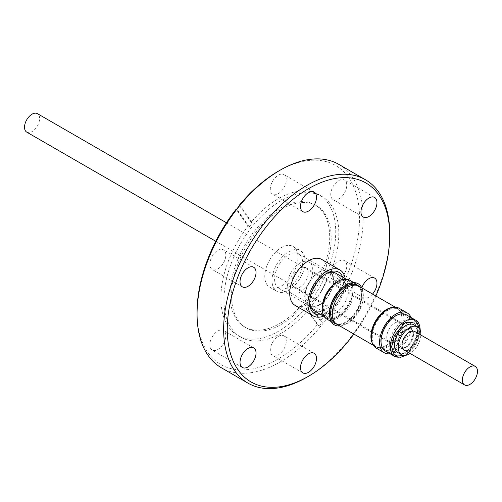 <?xml version="1.0" encoding="UTF-8"?>
<svg xmlns="http://www.w3.org/2000/svg" width="502" height="502" viewBox="0 0 502 502"><rect width="100%" height="100%" fill="white"/><g stroke="black" fill="none" stroke-linecap="round" stroke-linejoin="round"><path stroke-width="0.38" stroke-dasharray="2.51 1.88" d="M417.564 331.151C418.091 338.009 411.345 349.612 405.183 352.592C397.716 356 393.587 353.615 392.802 345.445C392.282 338.58 399.027 326.978 405.183 323.997C412.65 320.596 416.779 322.974 417.564 331.151M323.131 307.557A20.369 11.759 120 0 0 327.348 316.881A20.369 11.759 120 0 0 337.532 315.871A20.369 11.759 120 0 0 351.933 290.922A20.369 11.759 120 0 0 347.717 281.597A20.369 11.759 120 0 0 337.532 282.607A20.369 11.759 120 0 0 323.131 307.557M405.785 347.359A10.674 6.162 -60 0 1 400.452 347.892A10.674 6.162 -60 0 1 398.814 339.333A10.674 6.162 -60 0 1 405.785 329.927A10.674 6.162 -60 0 1 411.125 329.4A10.674 6.162 -60 0 1 412.763 337.953A10.674 6.162 -60 0 1 405.785 347.359M26.738 132.126A10.674 6.162 120 0 0 32.072 131.599A10.674 6.162 120 0 0 39.049 122.193A10.674 6.162 120 0 0 37.412 113.64M405.785 347.535A10.887 6.288 120 0 0 412.901 337.94A10.887 6.288 120 0 0 411.232 329.212A10.887 6.288 120 0 0 405.785 329.751A10.887 6.288 120 0 0 398.676 339.352A10.887 6.288 120 0 0 400.345 348.074A10.887 6.288 120 0 0 405.785 347.535M405.183 347.189A10.887 6.288 120 0 0 412.299 337.589A10.887 6.288 120 0 0 410.63 328.866A10.887 6.288 120 0 0 405.183 329.406A10.887 6.288 120 0 0 398.067 339.001A10.887 6.288 120 0 0 399.736 347.729A10.887 6.288 120 0 0 405.183 347.189M394.917 348.758A20.074 11.59 120 0 0 408.032 331.069A20.074 11.59 120 0 0 404.951 314.986A20.074 11.59 120 0 0 394.917 315.978A20.074 11.59 120 0 0 381.802 333.667A20.074 11.59 120 0 0 384.883 349.75A20.074 11.59 120 0 0 394.917 348.758M394.917 322.955A11.527 6.658 -60 0 1 400.684 322.384A11.527 6.658 -60 0 1 402.447 331.621A11.527 6.658 -60 0 1 394.917 341.78A11.527 6.658 -60 0 1 389.15 342.351A11.527 6.658 -60 0 1 387.387 333.115A11.527 6.658 -60 0 1 394.917 322.955M300.102 287.044A11.527 6.658 120 0 0 307.632 276.878A11.527 6.658 120 0 0 305.862 267.641A11.527 6.658 120 0 0 300.102 268.212A11.527 6.658 120 0 0 292.566 278.372A11.527 6.658 120 0 0 294.335 287.615A11.527 6.658 120 0 0 300.102 287.044M300.102 292.271A17.934 10.354 -60 0 1 291.135 293.162A17.934 10.354 -60 0 1 288.38 278.786A17.934 10.354 -60 0 1 300.102 262.979A17.934 10.354 -60 0 1 309.069 262.094A17.934 10.354 -60 0 1 311.817 276.464A17.934 10.354 -60 0 1 300.102 292.271M319.121 305.241A20.369 11.759 120 0 0 332.431 287.288A20.369 11.759 120 0 0 329.306 270.967A20.369 11.759 120 0 0 319.121 271.977A20.369 11.759 120 0 0 305.818 289.93A20.369 11.759 120 0 0 308.937 306.251A20.369 11.759 120 0 0 319.121 305.241M319.121 304.821A19.86 11.464 120 0 0 332.098 287.326A19.86 11.464 120 0 0 329.055 271.413A19.86 11.464 120 0 0 319.121 272.398A19.86 11.464 120 0 0 306.151 289.892A19.86 11.464 120 0 0 309.194 305.806A19.86 11.464 120 0 0 319.121 304.821M288.625 287.213A19.86 11.464 120 0 0 301.595 269.718A19.86 11.464 120 0 0 298.552 253.805A19.86 11.464 120 0 0 288.625 254.79A19.86 11.464 120 0 0 275.654 272.285A19.86 11.464 120 0 0 278.698 288.198A19.86 11.464 120 0 0 288.625 287.213M288.625 290.181A23.487 13.56 120 0 0 303.967 269.48A23.487 13.56 120 0 0 300.372 250.661A23.487 13.56 120 0 0 288.625 251.822A23.487 13.56 120 0 0 273.283 272.523A23.487 13.56 120 0 0 276.884 291.342A23.487 13.56 120 0 0 288.625 290.181M281.377 285.996A23.487 13.56 120 0 0 296.72 265.294A23.487 13.56 120 0 0 293.124 246.476A23.487 13.56 120 0 0 281.377 247.643A23.487 13.56 120 0 0 266.035 268.338A23.487 13.56 120 0 0 269.637 287.157A23.487 13.56 120 0 0 281.377 285.996M414.872 331.558A10.674 6.162 -60 0 1 416.509 340.118A10.674 6.162 -60 0 1 409.532 349.524A10.674 6.162 -60 0 1 404.192 350.051M413.792 324.775A16.014 9.243 -60 0 1 416.252 337.608A16.014 9.243 -60 0 1 405.785 351.72A16.014 9.243 -60 0 1 397.779 352.511M406.287 314.773A20.927 12.079 -60 0 1 409.494 331.54A20.927 12.079 -60 0 1 395.821 349.976A20.927 12.079 -60 0 1 385.36 351.011M411.031 317.509A22.973 13.265 -60 0 1 395.821 351.651A22.973 13.265 -60 0 1 390.104 353.753M376.18 348.081A22.973 13.265 120 0 0 387.669 346.945A22.973 13.265 120 0 0 402.679 326.695A22.973 13.265 120 0 0 399.159 308.284M391.234 307.826A21.781 12.575 -60 0 1 397.352 308.623A21.781 12.575 -60 0 1 400.69 326.08A21.781 12.575 -60 0 1 386.465 345.269A21.781 12.575 -60 0 1 375.571 346.349A21.781 12.575 -60 0 1 371.819 341.454M387.669 345.966A21.781 12.575 -60 0 1 376.782 347.045A21.781 12.575 -60 0 1 373.444 329.594A21.781 12.575 -60 0 1 387.669 310.399A21.781 12.575 -60 0 1 398.557 309.326A21.781 12.575 -60 0 1 401.895 326.777A21.781 12.575 -60 0 1 387.669 345.966M392.752 307.431A21.994 12.701 -60 0 1 397.458 308.441A21.994 12.701 -60 0 1 400.828 326.062A21.994 12.701 -60 0 1 386.465 345.445A21.994 12.701 -60 0 1 375.465 346.531A21.994 12.701 -60 0 1 372.239 342.96M358.804 286.127A21.994 12.701 -60 0 1 362.18 303.748A21.994 12.701 -60 0 1 347.811 323.131A21.994 12.701 -60 0 1 336.817 324.217M347.811 322.955A21.781 12.575 -60 0 1 336.924 324.035A21.781 12.575 -60 0 1 333.585 306.584A21.781 12.575 -60 0 1 347.811 287.389A21.781 12.575 -60 0 1 358.698 286.309A21.781 12.575 -60 0 1 362.036 303.76A21.781 12.575 -60 0 1 347.811 322.955M346.179 286.309A21.781 12.575 120 0 0 346.06 286.378L346.06 286.378A21.781 12.575 120 0 0 330.661 313.053A21.781 12.575 120 0 0 330.661 313.192M335.167 323.024A21.781 12.575 120 0 0 346.06 321.945A21.781 12.575 120 0 0 361.459 295.27A21.781 12.575 120 0 0 356.947 285.299M358.528 285.971A22.126 12.776 -60 0 1 361.948 295.27A22.126 12.776 -60 0 1 353.088 316.662A22.126 12.776 -60 0 1 336.541 324.054M345.445 285.4A22.546 13.021 -60 0 1 356.721 284.283A22.546 13.021 -60 0 1 360.179 302.348A22.546 13.021 -60 0 1 345.445 322.215A22.546 13.021 -60 0 1 334.175 323.332A22.546 13.021 -60 0 1 329.5 313.01M361.791 287.847A23.757 13.717 -60 0 1 346.305 323.702A23.757 13.717 -60 0 1 339.798 325.942M349.474 280.097A22.546 13.021 -60 0 1 352.931 298.163A22.546 13.021 -60 0 1 338.197 318.036A22.546 13.021 -60 0 1 326.927 319.153M337.658 281.528A21.781 12.575 -60 0 1 348.545 280.449A21.781 12.575 -60 0 1 351.883 297.899A21.781 12.575 -60 0 1 337.658 317.095A21.781 12.575 -60 0 1 326.764 318.168A21.781 12.575 -60 0 1 322.253 308.203M322.403 311.227A21.781 12.575 120 0 0 326.651 318.105A21.781 12.575 120 0 0 337.545 317.026A21.781 12.575 120 0 0 351.77 297.837A21.781 12.575 120 0 0 348.432 280.386A21.781 12.575 120 0 0 340.35 280.141M325.823 273.891A21.649 12.5 120 0 0 325.014 274.33L325.014 274.33A21.649 12.5 120 0 0 309.703 300.849A21.649 12.5 120 0 0 309.721 301.771M314.189 310.757A21.649 12.5 120 0 0 325.014 309.69A21.649 12.5 120 0 0 339.157 290.608A21.649 12.5 120 0 0 335.838 273.257M337.545 316.925A21.649 12.5 -60 0 1 326.72 317.992A21.649 12.5 -60 0 1 323.401 300.648A21.649 12.5 -60 0 1 337.545 281.566A21.649 12.5 -60 0 1 348.369 280.492A21.649 12.5 -60 0 1 351.689 297.843A21.649 12.5 -60 0 1 337.545 316.925M325.014 274.33L326.67 273.37L325.014 274.33M321.023 314.71A24.002 13.855 120 0 0 326.67 312.564A24.002 13.855 120 0 0 342.678 277.204M295.214 305.48A26.562 15.336 120 0 0 308.492 304.162A26.562 15.336 120 0 0 325.848 280.756A26.562 15.336 120 0 0 321.776 259.471M345.194 278.66A26.562 15.336 -60 0 1 326.67 314.654A26.562 15.336 -60 0 1 323.539 316.16M338.756 180.582A11.314 6.532 -60 0 1 344.416 180.023A11.314 6.532 -60 0 1 346.154 189.091A11.314 6.532 -60 0 1 338.756 199.062A11.314 6.532 -60 0 1 333.102 199.627A11.314 6.532 -60 0 1 331.364 190.559A11.314 6.532 -60 0 1 338.756 180.582M338.756 261.197A11.314 6.532 -60 0 1 344.416 260.638A11.314 6.532 -60 0 1 346.154 269.706A11.314 6.532 -60 0 1 338.756 279.677A11.314 6.532 -60 0 1 333.102 280.241A11.314 6.532 -60 0 1 331.364 271.174A11.314 6.532 -60 0 1 338.756 261.197M372.547 294.059A11.314 6.532 -60 0 1 368.957 297.115A11.314 6.532 -60 0 1 363.297 297.673A11.314 6.532 -60 0 1 361.804 287.853M278.296 336.415A11.314 6.532 -60 0 1 283.956 335.857A11.314 6.532 -60 0 1 285.688 344.924A11.314 6.532 -60 0 1 278.296 354.895A11.314 6.532 -60 0 1 272.642 355.454A11.314 6.532 -60 0 1 270.904 346.386A11.314 6.532 -60 0 1 278.296 336.415M217.837 331.013A11.314 6.532 -60 0 1 223.497 330.454A11.314 6.532 -60 0 1 225.229 339.521A11.314 6.532 -60 0 1 217.837 349.492A11.314 6.532 -60 0 1 212.177 350.057A11.314 6.532 -60 0 1 210.445 340.983A11.314 6.532 -60 0 1 217.837 331.013M217.837 250.398A11.314 6.532 -60 0 1 223.497 249.839A11.314 6.532 -60 0 1 225.229 258.906A11.314 6.532 -60 0 1 217.837 268.877A11.314 6.532 -60 0 1 212.177 269.436A11.314 6.532 -60 0 1 210.445 260.369A11.314 6.532 -60 0 1 217.837 250.398M278.296 175.185A11.314 6.532 -60 0 1 283.956 174.621A11.314 6.532 -60 0 1 285.688 183.694A11.314 6.532 -60 0 1 278.296 193.665A11.314 6.532 -60 0 1 272.642 194.224A11.314 6.532 -60 0 1 270.904 185.156A11.314 6.532 -60 0 1 278.296 175.185M338.825 164.38A117.437 67.801 -60 0 1 356.828 258.486A117.437 67.801 -60 0 1 280.11 361.973A117.437 67.801 -60 0 1 221.388 367.79M279.865 208.412A70.462 40.681 -60 0 1 315.099 204.923A70.462 40.681 -60 0 1 325.898 261.385A70.462 40.681 -60 0 1 279.865 323.476A70.462 40.681 -60 0 1 244.637 326.965A70.462 40.681 -60 0 1 233.838 270.503A70.462 40.681 -60 0 1 279.865 208.412M281.377 209.284A70.462 40.681 -60 0 1 316.611 205.795A70.462 40.681 -60 0 1 327.411 262.257A70.462 40.681 -60 0 1 281.377 324.348A70.462 40.681 -60 0 1 246.149 327.837A70.462 40.681 -60 0 1 235.344 271.375A70.462 40.681 -60 0 1 281.377 209.284M281.377 333.14A81.224 46.893 -60 0 1 240.765 337.162A81.224 46.893 -60 0 1 228.316 272.071A81.224 46.893 -60 0 1 281.377 200.499A81.224 46.893 -60 0 1 321.989 196.477A81.224 46.893 -60 0 1 334.439 261.561A81.224 46.893 -60 0 1 281.377 333.14M278.296 171.245A114.876 66.32 -60 0 1 356.52 194.594A114.876 66.32 -60 0 1 320.471 320.853L322.284 322.409A116.583 67.312 -60 0 1 319.147 326.313L317.333 324.756L305.429 307.826A81.224 46.893 -60 0 1 278.296 331.358A81.224 46.893 -60 0 1 237.684 335.38A81.224 46.893 -60 0 1 248.026 226.157L236.122 209.227M305.429 307.826L306.64 308.523A81.224 46.893 120 0 0 309.778 304.62L308.567 303.923L320.471 320.853M239.479 205.632L251.163 222.254A81.224 46.893 -60 0 1 278.296 198.717A81.224 46.893 -60 0 1 318.908 194.694A81.224 46.893 -60 0 1 308.567 303.923M317.333 324.756A114.876 66.32 -60 0 1 278.296 358.836A114.876 66.32 -60 0 1 197.066 311.937M251.163 222.254L252.374 222.951A81.224 46.893 120 0 0 249.237 226.854L248.026 226.157M375.866 295.973A114.876 66.32 -60 0 1 353.872 334.068M389.715 234.541A117.437 67.801 -60 0 1 306.684 377.316M319.147 326.313L306.64 308.523M309.778 304.62L322.284 322.409M249.237 226.854L236.731 209.064M239.868 205.161L252.374 222.951M420.839 335.003A16.014 9.243 -60 0 1 410.165 353.496M403.37 353.64A20.074 11.59 120 0 0 417.564 329.055A20.074 11.59 120 0 0 413.41 319.868A20.074 11.59 120 0 0 403.37 320.86A20.074 11.59 120 0 0 389.182 345.445A20.074 11.59 120 0 0 393.336 354.632A20.074 11.59 120 0 0 403.37 353.64M335.612 312.771A17.934 10.354 -60 0 1 326.645 313.662A17.934 10.354 -60 0 1 322.93 305.448A17.934 10.354 -60 0 1 335.612 283.486A17.934 10.354 -60 0 1 344.579 282.595A17.934 10.354 -60 0 1 348.294 290.809A17.934 10.354 -60 0 1 335.612 312.771M419.967 329.701L416.98 342.257L405.127 355.397M415.643 320.176A20.927 12.079 -60 0 1 419.979 329.751A20.927 12.079 -60 0 1 405.183 355.385A20.927 12.079 -60 0 1 394.723 356.42M404.951 314.986L413.41 319.868C416.302 321.224 417.94 324.637 418.317 330.103C418.549 343.261 403.903 360.568 393.336 354.632L384.883 349.75M291.135 293.162L326.645 313.662C325.629 314.196 324.656 311.83 323.727 306.565C323.978 299.939 326.714 293.657 331.935 287.715C341.598 279.281 342.088 282.444 344.579 282.595L309.069 262.094M400.452 347.892L215.772 241.267M410.63 328.866L411.232 329.212M305.862 267.641L400.684 322.384M329.306 270.967L347.717 281.597M298.552 253.805L329.055 271.413M293.124 246.476L300.372 250.661M375.571 346.349L376.782 347.045M375.465 346.531L373.35 345.313M336.924 324.035L335.392 323.15M331.282 321.669L334.175 323.332M324.223 316.555L326.72 317.992M374.611 197.455L344.416 180.023M374.611 278.07L344.416 260.638M314.152 353.289L283.956 335.857M253.692 347.886L223.497 330.454M253.692 267.271L223.497 249.839M314.152 192.059L283.956 174.621M316.611 205.795L315.099 204.923M321.989 196.477L318.908 194.694M240.765 337.162L237.684 335.38M246.149 327.837L244.637 326.965M302.838 211.656L272.642 194.224M242.372 286.874L212.177 269.436M242.372 367.489L212.177 350.057M302.838 372.892L272.642 355.454M363.297 297.673L333.102 280.241M363.297 217.059L333.102 199.627M309.703 300.849L309.703 302.769M345.878 279.056L348.369 280.492M353.835 282.613L356.721 284.283M358.698 286.309L357.173 285.431M397.458 308.441L395.344 307.218M397.352 308.623L398.557 309.326M420.23 330.341L415.963 344.51L405.817 355.303M411.125 329.4L226.446 222.775M399.736 347.729L400.345 348.074M294.335 287.615L389.15 342.351M308.937 306.251L327.348 316.881M278.698 288.198L309.194 305.806M269.637 287.157L276.884 291.342"/><path stroke-width="0.75" d="M226.446 222.775L37.412 113.64A10.674 6.162 120 0 0 32.072 114.167A10.674 6.162 120 0 0 25.1 123.574A10.674 6.162 120 0 0 26.738 132.126L215.772 241.267M469.928 384.394A10.674 6.162 -60 0 1 464.588 384.921A10.674 6.162 -60 0 1 462.951 376.368A10.674 6.162 -60 0 1 469.928 366.956A10.674 6.162 -60 0 1 475.262 366.429A10.674 6.162 -60 0 1 476.9 374.981A10.674 6.162 -60 0 1 469.928 384.394M464.588 384.921L404.192 350.051A10.674 6.162 -60 0 1 402.56 341.498A10.674 6.162 -60 0 1 409.532 332.092A10.674 6.162 -60 0 1 414.872 331.558L475.262 366.429M410.165 353.496A16.014 9.243 -60 0 1 409.532 353.885A16.014 9.243 -60 0 1 401.525 354.676A16.014 9.243 -60 0 1 399.071 341.843A16.014 9.243 -60 0 1 409.532 327.731A16.014 9.243 -60 0 1 417.538 326.94A16.014 9.243 -60 0 1 420.839 335.003M401.525 354.676L397.779 352.511A16.014 9.243 -60 0 1 395.325 339.678A16.014 9.243 -60 0 1 405.785 325.572A16.014 9.243 -60 0 1 413.792 324.775L417.538 326.94M385.36 351.011A20.927 12.079 -60 0 1 382.154 334.244A20.927 12.079 -60 0 1 395.821 315.808A20.927 12.079 -60 0 1 406.287 314.773L415.643 320.176A20.927 12.079 -60 0 0 405.183 321.211A20.927 12.079 -60 0 0 390.387 346.838A20.927 12.079 -60 0 0 394.723 356.42L385.36 351.011M390.104 353.753A22.973 13.265 -60 0 1 384.337 352.787A22.973 13.265 -60 0 1 380.811 334.376A22.973 13.265 -60 0 1 395.821 314.133A22.973 13.265 -60 0 1 407.31 312.997A22.973 13.265 -60 0 1 411.031 317.509M407.31 312.997L399.159 308.284A22.973 13.265 120 0 0 387.669 309.427A22.973 13.265 120 0 0 372.66 329.67A22.973 13.265 120 0 0 376.18 348.081L384.337 352.787M371.819 341.454A21.781 12.575 -60 0 1 386.465 309.703A21.781 12.575 -60 0 1 391.234 307.826M372.239 342.96A21.994 12.701 -60 0 1 386.465 309.527A21.994 12.701 -60 0 1 392.752 307.431M373.35 345.313L336.817 324.217A21.994 12.701 -60 0 1 333.441 306.596A21.994 12.701 -60 0 1 347.811 287.213A21.994 12.701 -60 0 1 358.804 286.127L395.344 307.218M330.661 313.192A21.781 12.575 120 0 0 335.167 323.024L335.392 323.15M336.541 324.054A22.126 12.776 -60 0 1 330.661 313.336A22.126 12.776 -60 0 1 346.305 286.24A22.126 12.776 -60 0 1 358.528 285.971M339.798 325.942A23.757 13.717 -60 0 1 329.5 314.001L329.5 313.01A22.546 13.021 -60 0 1 345.445 285.4L346.305 284.904A23.757 13.717 -60 0 1 361.791 287.847M329.5 314.001A23.757 13.717 -60 0 1 346.305 284.904L345.445 285.4M331.282 321.669L326.927 319.153A22.546 13.021 -60 0 1 322.253 308.83A22.546 13.021 -60 0 1 338.197 281.214L338.197 281.214A22.546 13.021 -60 0 1 349.474 280.097L353.835 282.613M322.253 308.83L322.253 308.203A21.781 12.575 -60 0 1 337.658 281.528L338.197 281.214L337.658 281.528M340.35 280.141A21.781 12.575 120 0 0 337.545 281.459A21.781 12.575 120 0 0 322.403 311.227M309.721 301.771A21.649 12.5 120 0 0 314.189 310.757L324.223 316.555M342.678 277.204A24.002 13.855 120 0 0 326.67 273.37L326.67 273.37A24.002 13.855 120 0 0 309.703 302.769A24.002 13.855 120 0 0 321.023 314.71M345.878 279.056L335.838 273.257A21.649 12.5 120 0 0 325.823 273.891M339.954 269.963L321.776 259.471A26.562 15.336 120 0 0 308.492 260.783A26.562 15.336 120 0 0 291.141 284.195A26.562 15.336 120 0 0 295.214 305.48L313.392 315.971A26.562 15.336 -60 0 1 309.32 294.687A26.562 15.336 -60 0 1 326.67 271.281A26.562 15.336 -60 0 1 339.954 269.963A26.562 15.336 -60 0 1 345.194 278.66M323.539 316.16A26.562 15.336 -60 0 1 313.392 315.971M368.957 198.02A11.314 6.532 -60 0 1 374.611 197.455A11.314 6.532 -60 0 1 376.349 206.529A11.314 6.532 -60 0 1 368.957 216.5A11.314 6.532 -60 0 1 363.297 217.059A11.314 6.532 -60 0 1 361.565 207.991A11.314 6.532 -60 0 1 368.957 198.02M361.804 287.853A11.314 6.532 -60 0 1 368.957 278.635A11.314 6.532 -60 0 1 374.611 278.07A11.314 6.532 -60 0 1 372.547 294.059M308.492 353.847A11.314 6.532 -60 0 1 314.152 353.289A11.314 6.532 -60 0 1 315.89 362.356A11.314 6.532 -60 0 1 308.492 372.327A11.314 6.532 -60 0 1 302.838 372.892A11.314 6.532 -60 0 1 301.1 363.818A11.314 6.532 -60 0 1 308.492 353.847M248.032 348.444A11.314 6.532 -60 0 1 253.692 347.886A11.314 6.532 -60 0 1 255.424 356.953A11.314 6.532 -60 0 1 248.032 366.931A11.314 6.532 -60 0 1 242.372 367.489A11.314 6.532 -60 0 1 240.64 358.422A11.314 6.532 -60 0 1 248.032 348.444M248.032 267.83A11.314 6.532 -60 0 1 253.692 267.271A11.314 6.532 -60 0 1 255.424 276.338A11.314 6.532 -60 0 1 248.032 286.309A11.314 6.532 -60 0 1 242.372 286.874A11.314 6.532 -60 0 1 240.64 277.807A11.314 6.532 -60 0 1 248.032 267.83M308.492 192.617A11.314 6.532 -60 0 1 314.152 192.059A11.314 6.532 -60 0 1 315.89 201.126A11.314 6.532 -60 0 1 308.492 211.097A11.314 6.532 -60 0 1 302.838 211.656A11.314 6.532 -60 0 1 301.1 202.588A11.314 6.532 -60 0 1 308.492 192.617M353.872 334.068A114.876 66.32 -60 0 1 308.498 376.268A114.876 66.32 -60 0 1 308.492 376.268L306.684 377.316A117.437 67.801 -60 0 1 247.963 383.133A117.437 67.801 -60 0 1 229.96 289.026A117.437 67.801 -60 0 1 306.684 185.539A117.437 67.801 -60 0 1 365.4 179.722A117.437 67.801 -60 0 1 389.721 233.486A117.437 67.801 -60 0 1 389.715 234.541M247.963 383.133L221.388 367.79A117.437 67.801 -60 0 1 197.066 314.026A117.437 67.801 -60 0 1 280.11 170.197L280.11 170.197A117.437 67.801 -60 0 1 338.825 164.38L365.4 179.722M308.492 376.268A114.876 66.32 -60 0 1 227.268 329.368A114.876 66.32 -60 0 1 308.492 188.677A114.876 66.32 -60 0 1 389.721 235.576A114.876 66.32 -60 0 1 375.866 295.973M197.066 314.026L197.066 311.937A114.876 66.32 -60 0 1 236.122 209.227L236.731 209.064A116.583 67.312 -60 0 1 239.868 205.161L239.259 205.318A114.876 66.32 -60 0 1 278.296 171.245L280.11 170.197L278.296 171.245M239.259 205.318L239.479 205.632M306.684 377.316L308.498 376.268M357.173 285.431L356.947 285.299A21.781 12.575 120 0 0 346.179 286.309M405.127 355.397L394.277 354.876L391.598 346.838L394.283 335.694L405.145 322.648L416.654 321.832L419.967 329.701M420.23 330.341L420.23 330.103C419.848 324.668 418.323 321.355 415.643 320.176M389.721 235.576L389.721 233.486M405.817 355.303L400.634 357.311L394.723 356.42"/></g></svg>
